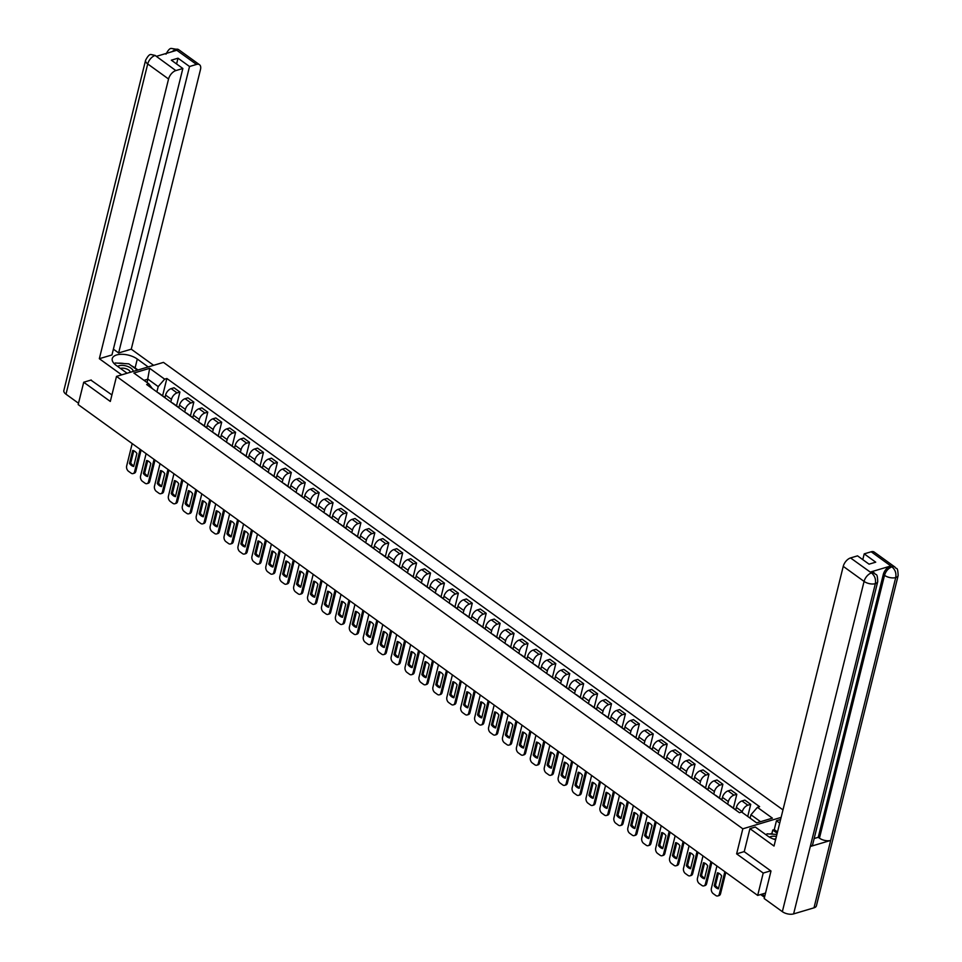 <?xml version="1.0" encoding="UTF-8"?>
<svg xmlns="http://www.w3.org/2000/svg" width="962" height="962" viewBox="0 0 962 962"><rect width="100%" height="100%" fill="white"/><g stroke="black" fill="none" stroke-linecap="round" stroke-linejoin="round"><path stroke-width="1.44" d="M782.972 809.884L163.468 362.385L116.51 376.395L742.82 828.811L736.627 853.859L763.215 873.063L757.683 895.418L78.187 404.581L83.718 382.239L110.305 401.443L116.51 376.395M91.234 379.99L83.718 382.239M763.215 873.063L770.73 870.826M765.536 893.073L757.683 895.418M742.087 812.361L742.267 811.663A6.097 3.391 -54.2 0 1 747.859 805.206L750.733 804.352L744.841 800.095L741.979 800.949A6.097 3.391 125.8 0 0 736.375 807.407L735.774 809.812M734.872 809.403A6.097 3.391 -54.2 0 1 735.689 809.751A6.097 3.391 -54.2 0 1 736.267 810.413M747.739 816.449L750.733 804.352M735.689 809.751L729.797 805.495A6.097 3.391 125.8 0 0 728.98 805.146M727.693 804.22L728.342 801.611A6.097 3.391 -54.2 0 1 733.946 795.153L736.808 794.299L730.916 790.042L728.054 790.896A6.097 3.391 125.8 0 0 722.45 797.354L721.861 799.759M720.947 799.35A6.097 3.391 -54.2 0 1 721.765 799.687A6.097 3.391 -54.2 0 1 722.354 800.36M733.393 808.092L736.808 794.299M721.765 799.687L715.872 795.442A6.097 3.391 125.8 0 0 715.067 795.093M713.768 794.167L714.417 791.546A6.097 3.391 -54.2 0 1 720.021 785.1L722.883 784.246L716.991 779.99L714.129 780.843A6.097 3.391 125.8 0 0 708.525 787.301L707.936 789.706M707.034 789.297A6.097 3.391 -54.2 0 1 707.852 789.634A6.097 3.391 -54.2 0 1 708.429 790.307M719.468 798.027L722.883 784.246M707.852 789.634L701.959 785.377A6.097 3.391 125.8 0 0 701.142 785.04M699.855 784.102L700.492 781.493A6.097 3.391 -54.2 0 1 706.096 775.035L708.958 774.182L703.066 769.925L700.204 770.79A6.097 3.391 125.8 0 0 694.612 777.236L694.011 779.641M693.109 779.232A6.097 3.391 -54.2 0 1 693.927 779.581A6.097 3.391 -54.2 0 1 694.504 780.242M705.543 787.974L708.958 774.182M693.927 779.581L688.034 775.324A6.097 3.391 125.8 0 0 687.217 774.987M685.93 774.049L686.579 771.44A6.097 3.391 -54.2 0 1 692.171 764.982L695.045 764.129L689.153 759.872L686.279 760.726A6.097 3.391 125.8 0 0 680.687 767.183L680.086 769.588M679.184 769.179A6.097 3.391 -54.2 0 1 680.002 769.528A6.097 3.391 -54.2 0 1 680.579 770.189M691.63 777.921L695.045 764.129M680.002 769.528L674.109 765.271A6.097 3.391 125.8 0 0 673.292 764.922M672.005 763.996L672.654 761.387A6.097 3.391 -54.2 0 1 678.258 754.929L681.12 754.076L675.228 749.819L672.366 750.673A6.097 3.391 125.8 0 0 666.762 757.13L666.173 759.535M665.259 759.126A6.097 3.391 -54.2 0 1 666.077 759.463A6.097 3.391 -54.2 0 1 666.666 760.136M677.705 767.868L681.12 754.076M666.077 759.463L660.185 755.206A6.097 3.391 125.8 0 0 659.379 754.869M658.08 753.943L658.729 751.322A6.097 3.391 -54.2 0 1 664.333 744.865L667.195 744.011L661.303 739.766L658.441 740.62A6.097 3.391 125.8 0 0 652.837 747.065L652.248 749.482M651.346 749.061A6.097 3.391 -54.2 0 1 652.152 749.41A6.097 3.391 -54.2 0 1 652.741 750.071M663.78 757.803L667.195 744.011M652.152 749.41L646.272 745.153A6.097 3.391 125.8 0 0 645.454 744.816M644.167 743.879L644.805 741.269A6.097 3.391 -54.2 0 1 650.408 734.812L653.27 733.958L647.378 729.701L644.516 730.555A6.097 3.391 125.8 0 0 638.924 737.012L638.323 739.417M637.421 739.008A6.097 3.391 -54.2 0 1 638.239 739.357A6.097 3.391 -54.2 0 1 638.816 740.018M649.855 747.751L653.27 733.958M638.239 739.357L632.347 735.1A6.097 3.391 125.8 0 0 631.529 734.752M630.242 733.826L630.892 731.216A6.097 3.391 -54.2 0 1 636.483 724.759L639.345 723.905L633.465 719.648L630.591 720.502A6.097 3.391 125.8 0 0 624.999 726.959L624.398 729.364M623.496 728.956A6.097 3.391 -54.2 0 1 624.314 729.292A6.097 3.391 -54.2 0 1 624.891 729.966M635.942 737.698L639.345 723.905M624.314 729.292L618.422 725.047A6.097 3.391 125.8 0 0 617.604 724.699M616.317 723.773L616.967 721.151A6.097 3.391 -54.2 0 1 622.57 714.706L625.432 713.852L619.54 709.595L616.678 710.449A6.097 3.391 125.8 0 0 611.074 716.906L610.485 719.311M609.571 718.903A6.097 3.391 -54.2 0 1 610.389 719.239A6.097 3.391 -54.2 0 1 610.978 719.913M622.017 727.633L625.432 713.852M610.389 719.239L604.497 714.982A6.097 3.391 125.8 0 0 603.679 714.646M602.392 713.708L603.042 711.098A6.097 3.391 -54.2 0 1 608.645 704.641L611.507 703.787L605.615 699.53L602.753 700.384A6.097 3.391 125.8 0 0 597.149 706.842L596.56 709.247M595.658 708.838A6.097 3.391 -54.2 0 1 596.464 709.186A6.097 3.391 -54.2 0 1 597.053 709.848M608.092 717.58L611.507 703.787M596.464 709.186L590.584 704.93A6.097 3.391 125.8 0 0 589.766 704.581M588.479 703.655L589.117 701.045A6.097 3.391 -54.2 0 1 594.72 694.588L597.582 693.734L591.69 689.477L588.828 690.331A6.097 3.391 125.8 0 0 583.237 696.789L582.635 699.194M581.733 698.785A6.097 3.391 -54.2 0 1 582.551 699.121A6.097 3.391 -54.2 0 1 583.128 699.795M594.167 707.527L597.582 693.734M582.551 699.121L576.659 694.877A6.097 3.391 125.8 0 0 575.841 694.528M574.554 693.602L575.204 690.981A6.097 3.391 -54.2 0 1 580.795 684.535L583.657 683.681L577.777 679.425L574.903 680.278A6.097 3.391 125.8 0 0 569.312 686.736L568.71 689.141M567.808 688.732A6.097 3.391 -54.2 0 1 568.626 689.069A6.097 3.391 -54.2 0 1 569.203 689.742M580.254 697.462L583.657 683.681M568.626 689.069L562.734 684.812A6.097 3.391 125.8 0 0 561.916 684.475M560.63 683.537L561.279 680.928A6.097 3.391 -54.2 0 1 566.871 674.47L569.745 673.616L563.852 669.36L560.99 670.225A6.097 3.391 125.8 0 0 555.387 676.671L554.797 679.076M553.884 678.667A6.097 3.391 -54.2 0 1 554.701 679.016A6.097 3.391 -54.2 0 1 555.29 679.677M566.329 687.409L569.745 673.616M554.701 679.016L548.809 674.759A6.097 3.391 125.8 0 0 547.991 674.422M546.705 673.484L547.354 670.875A6.097 3.391 -54.2 0 1 552.958 664.417L555.82 663.564L549.927 659.307L547.065 660.16A6.097 3.391 125.8 0 0 541.462 666.618L540.872 669.023M539.971 668.614A6.097 3.391 -54.2 0 1 540.776 668.963A6.097 3.391 -54.2 0 1 541.365 669.624M552.404 677.356L555.82 663.564M540.776 668.963L534.896 664.706A6.097 3.391 125.8 0 0 534.078 664.357M532.792 663.431L533.429 660.822A6.097 3.391 -54.2 0 1 539.033 654.364L541.895 653.511L536.002 649.254L533.14 650.108A6.097 3.391 125.8 0 0 527.549 656.565L526.948 658.97M526.046 658.561A6.097 3.391 -54.2 0 1 526.863 658.898A6.097 3.391 -54.2 0 1 527.441 659.571M538.479 667.303L541.895 653.511M526.863 658.898L520.971 654.641A6.097 3.391 125.8 0 0 520.153 654.304M518.867 653.378L519.516 650.757A6.097 3.391 -54.2 0 1 525.108 644.299L527.97 643.446L522.089 639.201L519.215 640.055A6.097 3.391 125.8 0 0 513.624 646.5L513.023 648.917M512.121 648.496A6.097 3.391 -54.2 0 1 512.938 648.845A6.097 3.391 -54.2 0 1 513.516 649.506M524.567 657.238L527.97 643.446M512.938 648.845L507.046 644.588A6.097 3.391 125.8 0 0 506.228 644.251M504.942 643.313L505.591 640.704A6.097 3.391 -54.2 0 1 511.183 634.247L514.057 633.393L508.164 629.136L505.303 629.99A6.097 3.391 125.8 0 0 499.699 636.447L499.098 638.852M498.196 638.443A6.097 3.391 -54.2 0 1 499.013 638.792A6.097 3.391 -54.2 0 1 499.603 639.453M510.642 647.186L514.057 633.393M499.013 638.792L493.121 634.535A6.097 3.391 125.8 0 0 492.303 634.186M491.017 633.261L491.666 630.651A6.097 3.391 -54.2 0 1 497.27 624.194L500.132 623.34L494.24 619.083L491.378 619.937A6.097 3.391 125.8 0 0 485.774 626.394L485.185 628.799M484.271 628.39A6.097 3.391 -54.2 0 1 485.088 628.727A6.097 3.391 -54.2 0 1 485.678 629.401M496.717 637.133L500.132 623.34M485.088 628.727L479.208 624.482A6.097 3.391 125.8 0 0 478.391 624.134M477.104 623.208L477.741 620.586A6.097 3.391 -54.2 0 1 483.345 614.141L486.207 613.287L480.315 609.03L477.453 609.884A6.097 3.391 125.8 0 0 471.849 616.341L471.26 618.746M470.358 618.338A6.097 3.391 -54.2 0 1 471.176 618.674A6.097 3.391 -54.2 0 1 471.753 619.348M482.792 627.068L486.207 613.287M471.176 618.674L465.283 614.417A6.097 3.391 125.8 0 0 464.466 614.081M463.179 613.143L463.828 610.533A6.097 3.391 -54.2 0 1 469.42 604.076L472.282 603.222L466.402 598.965L463.528 599.819A6.097 3.391 125.8 0 0 457.936 606.276L457.335 608.681M456.433 608.273A6.097 3.391 -54.2 0 1 457.251 608.621A6.097 3.391 -54.2 0 1 457.828 609.283M468.879 617.015L472.282 603.222M457.251 608.621L451.358 604.364A6.097 3.391 125.8 0 0 450.541 604.016M449.254 603.09L449.903 600.48A6.097 3.391 -54.2 0 1 455.495 594.023L458.369 593.169L452.477 588.912L449.615 589.766A6.097 3.391 125.8 0 0 444.011 596.224L443.41 598.629M442.508 598.22A6.097 3.391 -54.2 0 1 443.326 598.556A6.097 3.391 -54.2 0 1 443.903 599.23M454.954 606.962L458.369 593.169M443.326 598.556L437.433 594.312A6.097 3.391 125.8 0 0 436.616 593.963M435.329 593.037L435.978 590.427A6.097 3.391 -54.2 0 1 441.582 583.97L444.444 583.116L438.552 578.859L435.69 579.713A6.097 3.391 125.8 0 0 430.086 586.171L429.497 588.576M428.583 588.167A6.097 3.391 -54.2 0 1 429.401 588.503A6.097 3.391 -54.2 0 1 429.99 589.177M441.029 596.897L444.444 583.116M429.401 588.503L423.52 584.247A6.097 3.391 125.8 0 0 422.703 583.91M421.416 582.972L422.053 580.363A6.097 3.391 -54.2 0 1 427.657 573.905L430.519 573.051L424.627 568.807L421.765 569.66A6.097 3.391 125.8 0 0 416.161 576.106L415.572 578.523M414.67 578.102A6.097 3.391 -54.2 0 1 415.488 578.451A6.097 3.391 -54.2 0 1 416.065 579.112M427.104 586.844L430.519 573.051M415.488 578.451L409.596 574.194A6.097 3.391 125.8 0 0 408.778 573.857M407.491 572.919L408.141 570.31A6.097 3.391 -54.2 0 1 413.732 563.852L416.594 562.998L410.714 558.742L407.84 559.595A6.097 3.391 125.8 0 0 402.248 566.053L401.647 568.458M400.745 568.049A6.097 3.391 -54.2 0 1 401.563 568.398A6.097 3.391 -54.2 0 1 402.14 569.059M413.191 576.791L416.594 562.998M401.563 568.398L395.671 564.141A6.097 3.391 125.8 0 0 394.853 563.792M393.566 562.866L394.216 560.257A6.097 3.391 -54.2 0 1 399.807 553.799L402.681 552.946L396.789 548.689L393.927 549.542A6.097 3.391 125.8 0 0 388.323 556L387.722 558.405M386.82 557.996A6.097 3.391 -54.2 0 1 387.638 558.333A6.097 3.391 -54.2 0 1 388.215 559.006M399.266 566.738L402.681 552.946M387.638 558.333L381.746 554.076A6.097 3.391 125.8 0 0 380.928 553.739M379.641 552.813L380.291 550.192A6.097 3.391 -54.2 0 1 385.894 543.734L388.756 542.881L382.864 538.636L380.002 539.49A6.097 3.391 125.8 0 0 374.398 545.947L373.809 548.352M372.895 547.931A6.097 3.391 -54.2 0 1 373.713 548.28A6.097 3.391 -54.2 0 1 374.302 548.941M385.341 556.673L388.756 542.881M373.713 548.28L367.821 544.023A6.097 3.391 125.8 0 0 367.015 543.686M365.716 542.748L366.366 540.139A6.097 3.391 -54.2 0 1 371.969 533.682L374.831 532.828L368.939 528.571L366.077 529.425A6.097 3.391 125.8 0 0 360.473 535.882L359.884 538.287M358.982 537.878A6.097 3.391 -54.2 0 1 359.8 538.227A6.097 3.391 -54.2 0 1 360.377 538.888M371.416 546.62L374.831 532.828M359.8 538.227L353.908 533.97A6.097 3.391 125.8 0 0 353.09 533.621M351.803 532.695L352.441 530.086A6.097 3.391 -54.2 0 1 358.044 523.629L360.906 522.775L355.014 518.518L352.152 519.372A6.097 3.391 125.8 0 0 346.56 525.829L345.959 528.234M345.057 527.825A6.097 3.391 -54.2 0 1 345.875 528.162A6.097 3.391 -54.2 0 1 346.452 528.835M357.491 536.568L360.906 522.775M345.875 528.162L339.983 523.917A6.097 3.391 125.8 0 0 339.165 523.568M337.878 522.643L338.528 520.021A6.097 3.391 -54.2 0 1 344.119 513.576L346.993 512.722L341.101 508.465L338.239 509.319A6.097 3.391 125.8 0 0 332.636 515.776L332.034 518.181M331.132 517.772A6.097 3.391 -54.2 0 1 331.95 518.109A6.097 3.391 -54.2 0 1 332.527 518.783M343.578 526.503L346.993 512.722M331.95 518.109L326.058 513.852A6.097 3.391 125.8 0 0 325.24 513.516M323.953 512.578L324.603 509.968A6.097 3.391 -54.2 0 1 330.207 503.511L333.068 502.657L327.176 498.4L324.314 499.254A6.097 3.391 125.8 0 0 318.711 505.711L318.121 508.116M317.207 507.708A6.097 3.391 -54.2 0 1 318.025 508.056A6.097 3.391 -54.2 0 1 318.614 508.718M329.653 516.45L333.068 502.657M318.025 508.056L312.133 503.799A6.097 3.391 125.8 0 0 311.327 503.451M310.029 502.525L310.678 499.915A6.097 3.391 -54.2 0 1 316.282 493.458L319.143 492.604L313.251 488.347L310.389 489.201A6.097 3.391 125.8 0 0 304.786 495.658L304.196 498.063M303.295 497.655A6.097 3.391 -54.2 0 1 304.1 497.991A6.097 3.391 -54.2 0 1 304.689 498.665M315.728 506.397L319.143 492.604M304.1 497.991L298.22 493.746A6.097 3.391 125.8 0 0 297.402 493.398M296.116 492.472L296.753 489.862A6.097 3.391 -54.2 0 1 302.357 483.405L305.219 482.551L299.326 478.294L296.464 479.148A6.097 3.391 125.8 0 0 290.873 485.606L290.271 488.011M289.37 487.602A6.097 3.391 -54.2 0 1 290.187 487.938A6.097 3.391 -54.2 0 1 290.764 488.612M301.803 496.332L305.219 482.551M290.187 487.938L284.295 483.682A6.097 3.391 125.8 0 0 283.477 483.345M282.191 482.419L282.84 479.797A6.097 3.391 -54.2 0 1 288.432 473.34L291.306 472.486L285.413 468.241L282.539 469.095A6.097 3.391 125.8 0 0 276.948 475.541L276.347 477.958M275.445 477.537A6.097 3.391 -54.2 0 1 276.262 477.886A6.097 3.391 -54.2 0 1 276.84 478.547M287.891 486.279L291.306 472.486M276.262 477.886L270.37 473.629A6.097 3.391 125.8 0 0 269.552 473.292M268.266 472.354L268.915 469.745A6.097 3.391 -54.2 0 1 274.519 463.287L277.381 462.433L271.488 458.177L268.626 459.03A6.097 3.391 125.8 0 0 263.023 465.488L262.434 467.893M261.52 467.484A6.097 3.391 -54.2 0 1 262.337 467.833A6.097 3.391 -54.2 0 1 262.927 468.494M273.966 476.226L277.381 462.433M262.337 467.833L256.445 463.576A6.097 3.391 125.8 0 0 255.639 463.227M254.341 462.301L254.99 459.692A6.097 3.391 -54.2 0 1 260.594 453.234L263.456 452.38L257.563 448.124L254.702 448.977A6.097 3.391 125.8 0 0 249.098 455.435L248.509 457.84M247.607 457.431A6.097 3.391 -54.2 0 1 248.412 457.768A6.097 3.391 -54.2 0 1 249.002 458.441M260.041 466.173L263.456 452.38M248.412 457.768L242.532 453.511A6.097 3.391 125.8 0 0 241.715 453.174M240.428 452.248L241.065 449.627A6.097 3.391 -54.2 0 1 246.669 443.181L249.531 442.316L243.639 438.071L240.777 438.925A6.097 3.391 125.8 0 0 235.185 445.382L234.584 447.787M233.682 447.378A6.097 3.391 -54.2 0 1 234.5 447.715A6.097 3.391 -54.2 0 1 235.077 448.388M246.116 456.108L249.531 442.316M234.5 447.715L228.607 443.458A6.097 3.391 125.8 0 0 227.79 443.121M226.503 442.183L227.152 439.574A6.097 3.391 -54.2 0 1 232.744 433.116L235.606 432.263L229.726 428.006L226.852 428.86A6.097 3.391 125.8 0 0 221.26 435.317L220.659 437.722M219.757 437.313A6.097 3.391 -54.2 0 1 220.575 437.662A6.097 3.391 -54.2 0 1 221.152 438.323M232.203 446.055L235.606 432.263M220.575 437.662L214.682 433.405A6.097 3.391 125.8 0 0 213.865 433.056M212.578 432.13L213.227 429.521A6.097 3.391 -54.2 0 1 218.819 423.064L221.693 422.21L215.801 417.953L212.939 418.807A6.097 3.391 125.8 0 0 207.335 425.264L206.746 427.669M205.832 427.26A6.097 3.391 -54.2 0 1 206.65 427.597A6.097 3.391 -54.2 0 1 207.239 428.27M218.278 436.002L221.693 422.21M206.65 427.597L200.757 423.352A6.097 3.391 125.8 0 0 199.94 423.003M198.653 422.077L199.302 419.456A6.097 3.391 -54.2 0 1 204.906 413.011L207.768 412.157L201.876 407.9L199.014 408.754A6.097 3.391 125.8 0 0 193.41 415.211L192.821 417.616M191.919 417.207A6.097 3.391 -54.2 0 1 192.725 417.544A6.097 3.391 -54.2 0 1 193.314 418.217M204.353 425.938L207.768 412.157M192.725 417.544L186.844 413.287A6.097 3.391 125.8 0 0 186.027 412.951M184.74 412.013L185.377 409.403A6.097 3.391 -54.2 0 1 190.981 402.946L193.843 402.092L187.951 397.835L185.089 398.701A6.097 3.391 125.8 0 0 179.497 405.146L178.896 407.551M177.994 407.142A6.097 3.391 -54.2 0 1 178.812 407.491A6.097 3.391 -54.2 0 1 179.389 408.153M190.428 415.885L193.843 402.092M178.812 407.491L172.919 403.234A6.097 3.391 125.8 0 0 172.102 402.898M170.815 401.96L171.464 399.35A6.097 3.391 -54.2 0 1 177.056 392.893L179.918 392.039L174.038 387.782L171.164 388.636A6.097 3.391 125.8 0 0 165.572 395.093L164.971 397.498M164.069 397.09A6.097 3.391 -54.2 0 1 164.887 397.438A6.097 3.391 -54.2 0 1 165.464 398.1M176.515 405.832L179.918 392.039M164.887 397.438L158.995 393.181A6.097 3.391 125.8 0 0 158.177 392.833M760.557 821.692L750.961 814.766L750.119 818.169M750.961 814.766L757.419 807.334L772.402 818.157L756.625 822.871L741.642 812.036L739.429 812.698L146.669 384.523L148.882 383.862L133.886 373.04L149.663 368.326L164.658 379.16L158.201 386.592L147.944 379.184L144.011 380.351M757.419 807.334L759.619 806.673L166.859 378.499L164.658 379.16M781.12 817.387L742.82 828.811M744.251 851.586L736.627 853.859M147.102 382.575L149.663 368.326M156.89 391.907L158.201 386.592M148.882 383.862L152.321 388.6M162.59 395.779L166.859 378.499M718.482 873.123L715.439 885.437A8.285 5.58 73.4 0 0 718.578 888.142M725.817 872.402L720.55 893.71A3.98 2.67 73.4 0 1 718.999 895.586L717.784 895.947A3.98 2.67 -106.6 0 0 719.323 894.071L720.55 893.71M714.213 885.81A8.285 5.58 73.4 0 0 718.41 888.84L721.632 875.829A8.285 5.58 73.4 0 0 717.436 872.799L714.213 885.81L715.439 885.437M716.918 865.968L711.387 888.335A3.98 2.67 -106.6 0 0 713.227 893.638L715.812 895.514A3.98 2.67 -106.6 0 0 717.784 895.947M724.855 871.704L719.323 894.071M704.569 863.058L701.514 875.384A8.285 5.58 73.4 0 0 704.665 878.09M711.892 862.349L706.625 883.657A3.98 2.67 73.4 0 1 705.086 885.533L703.859 885.894A3.98 2.67 -106.6 0 0 705.399 884.018L706.625 883.657M700.3 875.745A8.285 5.58 73.4 0 0 704.485 878.775L707.707 865.764A8.285 5.58 73.4 0 0 703.511 862.734L700.3 875.745L701.514 875.384M702.994 855.915L697.462 878.282A3.98 2.67 -106.6 0 0 699.302 883.585L701.887 885.449A3.98 2.67 -106.6 0 0 703.859 885.894M710.942 861.651L705.399 884.018M690.644 853.005L687.589 865.331A8.285 5.58 73.4 0 0 690.74 868.037M697.979 852.284L692.7 873.592A3.98 2.67 73.4 0 1 691.161 875.468L689.934 875.841A3.98 2.67 -106.6 0 0 691.486 873.965L692.7 873.592M686.375 865.692A8.285 5.58 73.4 0 0 690.572 868.722L693.782 855.711A8.285 5.58 73.4 0 0 689.598 852.681L686.375 865.692L687.589 865.331M689.069 845.863L683.537 868.229A3.98 2.67 -106.6 0 0 685.377 873.532L687.974 875.396A3.98 2.67 -106.6 0 0 689.934 875.841M697.017 851.598L691.486 873.965M877.717 581.661A8.153 3.968 -166.1 0 1 875.348 583.657C876.057 579.316 874.819 575.793 871.62 573.063L874.602 573.22C875.817 575.985 877.344 571.596 877.717 581.661L812.674 844.516A8.153 3.968 -166.1 0 1 810.293 846.5L793.614 913.9A8.153 3.968 -166.1 0 1 782.346 911.663L764.189 898.544L770.995 871.019L744.227 851.683L749.927 828.655L755.326 827.043L768.001 836.194A14.911 7.263 13.9 0 0 775.576 839.754M749.927 828.655L774.025 846.055L843.241 566.353A7.949 4.425 -54.2 0 1 850.54 557.936L857.539 555.856L869.047 564.165L875.721 562.181L864.213 553.859L871.199 551.779A7.949 4.425 -54.2 0 1 874.193 552.068L895.033 567.123A7.949 4.425 125.8 0 0 892.039 566.834L871.199 551.779M773.015 834.21L771.921 833.429L772.763 830.062L774.266 829.617L776.454 820.742L780.591 819.504M776.454 820.742L779.701 823.087M771.921 833.429L769.949 834.018M895.033 567.123C896.247 569.973 897.726 565.355 898.147 575.565L816.413 905.819A8.153 3.968 -166.1 0 1 813.996 907.827L830.675 840.427A8.153 3.968 -166.1 0 1 819.456 838.167L884.511 575.324L883.296 574.446A7.949 4.425 -54.2 0 1 890.608 566.029L870.406 572.053A7.949 4.425 -54.2 0 1 873.4 572.342L874.602 573.22M793.614 913.9L813.996 907.827M782.346 911.663L864.08 581.409A8.153 3.968 -166.1 0 0 875.348 583.657L810.293 846.5L830.675 840.427L895.718 577.573C896.452 573.256 895.213 569.72 892.039 566.967L892.039 566.834M864.213 553.859L862.782 559.631M814.153 838.527L818.253 837.301L883.296 574.446M818.253 837.301L819.456 838.167M774.266 829.617L777.512 831.962M777.188 833.26L772.763 830.062M131.602 365.885A14.911 7.263 13.9 0 1 135.101 367.917L137.289 359.042A14.911 7.263 13.9 0 0 122.138 354.293A14.911 7.263 13.9 0 0 112.253 358.61A14.911 7.263 13.9 0 0 116.161 365.344L127.092 373.244M137.289 359.042L148.22 366.943M153.619 365.332L131.265 349.182L118.639 352.946L189.526 66.51L196.525 64.43L175.457 49.315L176.647 50.313L156.457 56.337L155.026 55.399L175.854 70.587A7.949 4.425 125.8 0 0 168.554 79.004L147.715 63.949L65.993 394.204L78.511 403.246M113.396 349.17L118.639 352.946M176.587 63.973L178.006 58.201L171.344 60.185L182.852 68.494L111.965 354.942L99.339 358.706L168.554 79.004M121.693 374.855L99.339 358.706M131.265 349.182L200.493 69.48A7.949 4.425 125.8 0 0 199.507 64.719A7.949 4.425 125.8 0 0 196.525 64.43M65.993 394.204A8.153 3.968 -166.1 0 1 63.853 390.524L145.587 60.269A8.153 3.968 -166.1 0 0 147.715 63.949A7.949 4.425 -54.2 0 1 155.014 55.531M182.852 68.494L175.854 70.587M178.006 58.201L189.526 66.51M90.885 380.098L111.917 394.937M123.978 363.54A14.911 7.263 13.9 0 0 118.398 363.191M135.101 367.917L137.975 369.997M114.586 363.889L115.175 362.987L128.776 363.852L137.482 370.142M171.765 51.768L175.445 49.447M166.005 54.185C168.134 50.06 169.937 48.148 171.428 48.449L175.445 49.302M145.587 60.269C147.763 56.109 149.579 54.185 151.058 54.521L155.026 55.399M776.394 836.459A8.61 4.197 13.9 0 0 770.851 836.603A8.61 4.197 13.9 0 0 769.516 837.18M775.745 839.092A5.892 2.874 13.9 0 0 773.436 839.044M766.281 834.956L767.015 833.838L776.887 834.463M133.225 371.404A8.61 4.197 13.9 0 0 128.03 366.582A8.61 4.197 13.9 0 0 119.011 365.752A8.61 4.197 13.9 0 0 117.604 366.39M130.243 372.294A5.892 2.874 13.9 0 0 126.707 368.975A5.892 2.874 13.9 0 0 120.503 368.41A5.892 2.874 13.9 0 0 120.43 368.434M676.719 842.952L673.677 855.266A8.285 5.58 73.4 0 0 676.815 857.972M684.054 842.231L678.775 863.539A3.98 2.67 73.4 0 1 677.236 865.415L676.021 865.776A3.98 2.67 -106.6 0 0 677.561 863.9L678.775 863.539M672.45 855.639A8.285 5.58 73.4 0 0 676.647 858.669L679.869 845.658A8.285 5.58 73.4 0 0 675.673 842.628L672.45 855.639L673.677 855.266M675.156 835.798L669.612 858.164A3.98 2.67 -106.6 0 0 671.464 863.467L674.049 865.343A3.98 2.67 -106.6 0 0 676.021 865.776M683.092 841.534L677.561 863.9M662.794 832.9L659.752 845.213A8.285 5.58 73.4 0 0 662.89 847.919M670.129 832.178L664.862 853.486A3.98 2.67 73.4 0 1 663.311 855.362L662.096 855.723A3.98 2.67 -106.6 0 0 663.636 853.847L664.862 853.486M658.525 845.574A8.285 5.58 73.4 0 0 662.722 848.604L665.944 835.593A8.285 5.58 73.4 0 0 661.748 832.563L658.525 845.574L659.752 845.213M661.231 825.745L655.699 848.111A3.98 2.67 -106.6 0 0 657.539 853.414L660.124 855.278A3.98 2.67 -106.6 0 0 662.096 855.723M669.167 831.481L663.636 853.847M648.881 822.835L645.827 835.16A8.285 5.58 73.4 0 0 648.977 837.866M656.204 822.113L650.937 843.421A3.98 2.67 73.4 0 1 649.398 845.297L648.172 845.67A3.98 2.67 -106.6 0 0 649.711 843.794L650.937 843.421M644.612 835.521A8.285 5.58 73.4 0 0 648.797 838.551L652.02 825.54A8.285 5.58 73.4 0 0 647.823 822.51L644.612 835.521L645.827 835.16M647.306 815.692L641.774 838.058A3.98 2.67 -106.6 0 0 643.614 843.361L646.199 845.225A3.98 2.67 -106.6 0 0 648.172 845.67M655.254 821.428L649.711 843.794M634.956 812.782L631.902 825.107A8.285 5.58 73.4 0 0 635.052 827.801M642.291 812.06L637.012 833.369A3.98 2.67 73.4 0 1 635.473 835.244L634.247 835.605A3.98 2.67 -106.6 0 0 635.798 833.729L637.012 833.369M630.687 825.468A8.285 5.58 73.4 0 0 634.884 828.498L638.095 815.487A8.285 5.58 73.4 0 0 633.91 812.457L630.687 825.468L631.902 825.107M633.381 805.627L627.849 827.993A3.98 2.67 -106.6 0 0 629.689 833.296L632.287 835.172A3.98 2.67 -106.6 0 0 634.247 835.605M641.329 811.363L635.798 833.729M621.031 802.729L617.989 815.042A8.285 5.58 73.4 0 0 621.127 817.748M628.366 802.007L623.087 823.316A3.98 2.67 73.4 0 1 621.548 825.192L620.334 825.552A3.98 2.67 -106.6 0 0 621.873 823.676L623.087 823.316M616.762 815.415A8.285 5.58 73.4 0 0 620.959 818.446L624.182 805.434A8.285 5.58 73.4 0 0 619.985 802.404L616.762 815.415L617.989 815.042M619.468 795.574L613.924 817.941A3.98 2.67 -106.6 0 0 615.776 823.244L618.362 825.119A3.98 2.67 -106.6 0 0 620.334 825.552M627.404 801.31L621.873 823.676M607.106 792.664L604.064 804.99A8.285 5.58 73.4 0 0 607.202 807.695M614.441 791.942L609.174 813.263A3.98 2.67 73.4 0 1 607.623 815.139L606.409 815.499A3.98 2.67 -106.6 0 0 607.948 813.624L609.174 813.263M602.837 805.35A8.285 5.58 73.4 0 0 607.034 808.381L610.257 795.37A8.285 5.58 73.4 0 0 606.06 792.339L602.837 805.35L604.064 804.99M605.543 785.521L599.999 807.888A3.98 2.67 -106.6 0 0 601.851 813.191L604.437 815.054A3.98 2.67 -106.6 0 0 606.409 815.499M613.479 791.257L607.948 813.624M593.193 782.611L590.139 794.937A8.285 5.58 73.4 0 0 593.289 797.642M600.516 781.89L595.25 803.198A3.98 2.67 73.4 0 1 593.71 805.074L592.484 805.447A3.98 2.67 -106.6 0 0 594.023 803.571L595.25 803.198M588.924 795.297A8.285 5.58 73.4 0 0 593.109 798.328L596.332 785.317A8.285 5.58 73.4 0 0 592.135 782.286L588.924 795.297L590.139 794.937M591.618 775.456L586.086 797.823A3.98 2.67 -106.6 0 0 587.926 803.138L590.512 805.002A3.98 2.67 -106.6 0 0 592.484 805.447M599.567 781.204L594.023 803.571M579.268 772.558L576.214 784.872A8.285 5.58 73.4 0 0 579.365 787.577M586.604 771.837L581.325 793.145A3.98 2.67 73.4 0 1 579.785 795.021L578.559 795.382A3.98 2.67 -106.6 0 0 580.098 793.506L581.325 793.145M574.999 785.245A8.285 5.58 73.4 0 0 579.196 788.275L582.407 775.264A8.285 5.58 73.4 0 0 578.222 772.233L574.999 785.245L576.214 784.872M577.693 765.403L572.162 787.77A3.98 2.67 -106.6 0 0 574.001 793.073L576.587 794.949A3.98 2.67 -106.6 0 0 578.559 795.382M585.642 771.139L580.098 793.506M565.343 762.493L562.301 774.819A8.285 5.58 73.4 0 0 565.44 777.524M572.679 761.784L567.4 783.092A3.98 2.67 73.4 0 1 565.86 784.968L564.646 785.329A3.98 2.67 -106.6 0 0 566.185 783.453L567.4 783.092M561.074 775.18A8.285 5.58 73.4 0 0 565.271 778.21L568.494 765.199A8.285 5.58 73.4 0 0 564.297 762.169L561.074 775.18L562.301 774.819M563.78 755.35L558.237 777.717A3.98 2.67 -106.6 0 0 560.076 783.02L562.674 784.884A3.98 2.67 -106.6 0 0 564.646 785.329M571.717 761.086L566.185 783.453M551.418 752.44L548.376 764.766A8.285 5.58 73.4 0 0 551.515 767.472M558.754 751.719L553.475 773.027A3.98 2.67 73.4 0 1 551.935 774.903L550.721 775.276A3.98 2.67 -106.6 0 0 552.26 773.4L553.475 773.027M547.15 765.127A8.285 5.58 73.4 0 0 551.346 768.157L554.569 755.146A8.285 5.58 73.4 0 0 550.372 752.116L547.15 765.127L548.376 764.766M549.855 745.297L544.312 767.664A3.98 2.67 -106.6 0 0 546.163 772.967L548.749 774.831A3.98 2.67 -106.6 0 0 550.721 775.276M557.792 751.033L552.26 773.4M537.505 742.387L534.451 754.701A8.285 5.58 73.4 0 0 537.59 757.407M544.829 741.666L539.562 762.974A3.98 2.67 73.4 0 1 538.023 764.85L536.796 765.211A3.98 2.67 -106.6 0 0 538.335 763.335L539.562 762.974M533.225 755.074A8.285 5.58 73.4 0 0 537.421 758.104L540.644 745.093A8.285 5.58 73.4 0 0 536.447 742.063L533.225 755.074L534.451 754.701M535.93 735.233L530.399 757.599A3.98 2.67 -106.6 0 0 532.239 762.902L534.824 764.778A3.98 2.67 -106.6 0 0 536.796 765.211M543.879 740.968L538.335 763.335M523.581 732.335L520.526 744.648A8.285 5.58 73.4 0 0 523.677 747.354M530.916 731.613L525.637 752.921A3.98 2.67 73.4 0 1 524.098 754.797L522.871 755.158A3.98 2.67 -106.6 0 0 524.41 753.282L525.637 752.921M519.312 745.009A8.285 5.58 73.4 0 0 523.508 748.039L526.719 735.028A8.285 5.58 73.4 0 0 522.522 732.01L519.312 745.009L520.526 744.648M522.005 725.18L516.474 747.546A3.98 2.67 -106.6 0 0 518.314 752.849L520.899 754.725A3.98 2.67 -106.6 0 0 522.871 755.158M529.954 730.916L524.41 753.282M509.656 722.27L506.601 734.595A8.285 5.58 73.4 0 0 509.752 737.301M516.991 721.548L511.712 742.868A3.98 2.67 73.4 0 1 510.173 744.732L508.946 745.105A3.98 2.67 -106.6 0 0 510.497 743.229L511.712 742.868M505.387 734.956A8.285 5.58 73.4 0 0 509.583 737.986L512.806 724.975A8.285 5.58 73.4 0 0 508.609 721.945L505.387 734.956L506.601 734.595M508.08 715.127L502.549 737.493A3.98 2.67 -106.6 0 0 504.389 742.796L506.986 744.66A3.98 2.67 -106.6 0 0 508.946 745.105M516.029 720.863L510.497 743.229M495.731 712.217L492.688 724.542A8.285 5.58 73.4 0 0 495.827 727.248M503.066 711.495L497.787 732.803A3.98 2.67 73.4 0 1 496.248 734.679L495.033 735.04A3.98 2.67 -106.6 0 0 496.572 733.176L497.787 732.803M491.462 724.903A8.285 5.58 73.4 0 0 495.658 727.933L498.881 714.922A8.285 5.58 73.4 0 0 494.684 711.892L491.462 724.903L492.688 724.542M494.167 705.062L488.624 727.428A3.98 2.67 -106.6 0 0 490.476 732.731L493.061 734.607A3.98 2.67 -106.6 0 0 495.033 735.04M502.104 710.798L496.572 733.176M481.818 702.164L478.763 714.477A8.285 5.58 73.4 0 0 481.902 717.183M489.141 701.442L483.874 722.751A3.98 2.67 73.4 0 1 482.335 724.626L481.108 724.987A3.98 2.67 -106.6 0 0 482.647 723.111L483.874 722.751M477.537 714.85A8.285 5.58 73.4 0 0 481.734 717.88L484.956 704.869A8.285 5.58 73.4 0 0 480.76 701.839L477.537 714.85L478.763 714.477M480.242 695.009L474.711 717.375A3.98 2.67 -106.6 0 0 476.551 722.678L479.136 724.554A3.98 2.67 -106.6 0 0 481.108 724.987M488.179 700.745L482.647 723.111M467.893 692.099L464.838 704.424A8.285 5.58 73.4 0 0 467.989 707.13M475.216 691.377L469.949 712.698A3.98 2.67 73.4 0 1 468.41 714.574L467.183 714.934A3.98 2.67 -106.6 0 0 468.722 713.058L469.949 712.698M463.624 704.785A8.285 5.58 73.4 0 0 467.809 707.816L471.031 694.804A8.285 5.58 73.4 0 0 466.835 691.774L463.624 704.785L464.838 704.424M466.317 684.956L460.786 707.323A3.98 2.67 -106.6 0 0 462.626 712.626L465.211 714.489A3.98 2.67 -106.6 0 0 467.183 714.934M474.266 690.692L468.722 713.058M453.968 682.046L450.913 694.372A8.285 5.58 73.4 0 0 454.064 697.077M461.303 681.324L456.024 702.633A3.98 2.67 73.4 0 1 454.485 704.509L453.258 704.881A3.98 2.67 -106.6 0 0 454.81 703.006L456.024 702.633M449.699 694.732A8.285 5.58 73.4 0 0 453.896 697.763L457.106 684.752A8.285 5.58 73.4 0 0 452.922 681.721L449.699 694.732L450.913 694.372M452.393 674.891L446.861 697.258A3.98 2.67 -106.6 0 0 448.701 702.573L451.298 704.437A3.98 2.67 -106.6 0 0 453.258 704.881M460.341 680.639L454.81 703.006M440.043 671.993L437.001 684.307A8.285 5.58 73.4 0 0 440.139 687.012M447.378 671.272L442.099 692.58A3.98 2.67 73.4 0 1 440.56 694.456L439.345 694.817A3.98 2.67 -106.6 0 0 440.885 692.941L442.099 692.58M435.774 684.679A8.285 5.58 73.4 0 0 439.971 687.71L443.193 674.699A8.285 5.58 73.4 0 0 438.997 671.668L435.774 684.679L437.001 684.307M438.48 664.838L432.936 687.205A3.98 2.67 -106.6 0 0 434.788 692.508L437.373 694.384A3.98 2.67 -106.6 0 0 439.345 694.817M446.416 670.574L440.885 692.941M426.13 661.928L423.076 674.254A8.285 5.58 73.4 0 0 426.214 676.959M433.453 661.219L428.186 682.527A3.98 2.67 73.4 0 1 426.635 684.403L425.42 684.764A3.98 2.67 -106.6 0 0 426.96 682.888L428.186 682.527M421.849 674.615A8.285 5.58 73.4 0 0 426.046 677.645L429.268 664.634A8.285 5.58 73.4 0 0 425.072 661.603L421.849 674.615L423.076 674.254M424.555 654.785L419.023 677.152A3.98 2.67 -106.6 0 0 420.863 682.455L423.448 684.319A3.98 2.67 -106.6 0 0 425.42 684.764M432.491 660.521L426.96 682.888M412.205 651.875L409.151 664.201A8.285 5.58 73.4 0 0 412.301 666.906M419.528 651.154L414.261 672.462A3.98 2.67 73.4 0 1 412.722 674.338L411.495 674.711A3.98 2.67 -106.6 0 0 413.035 672.835L414.261 672.462M407.936 664.562A8.285 5.58 73.4 0 0 412.121 667.592L415.343 654.581A8.285 5.58 73.4 0 0 411.147 651.551L407.936 664.562L409.151 664.201M410.63 644.732L405.098 667.099A3.98 2.67 -106.6 0 0 406.938 672.402L409.523 674.266A3.98 2.67 -106.6 0 0 411.495 674.711M418.578 650.468L413.035 672.835M398.28 641.822L395.226 654.148A8.285 5.58 73.4 0 0 398.376 656.842M405.615 641.101L400.336 662.409A3.98 2.67 73.4 0 1 398.797 664.285L397.571 664.646A3.98 2.67 -106.6 0 0 399.122 662.77L400.336 662.409M394.011 654.509A8.285 5.58 73.4 0 0 398.208 657.539L401.419 644.528A8.285 5.58 73.4 0 0 397.234 641.498L394.011 654.509L395.226 654.148M396.705 634.667L391.173 657.034A3.98 2.67 -106.6 0 0 393.013 662.337L395.61 664.213A3.98 2.67 -106.6 0 0 397.571 664.646M404.653 640.403L399.122 662.77M384.355 631.769L381.313 644.083A8.285 5.58 73.4 0 0 384.451 646.789M391.69 631.048L386.411 652.356A3.98 2.67 73.4 0 1 384.872 654.232L383.658 654.593A3.98 2.67 -106.6 0 0 385.197 652.717L386.411 652.356M380.086 644.456A8.285 5.58 73.4 0 0 384.283 647.474L387.506 634.463A8.285 5.58 73.4 0 0 383.309 631.445L380.086 644.456L381.313 644.083M382.792 624.615L377.248 646.981A3.98 2.67 -106.6 0 0 379.1 652.284L381.686 654.16A3.98 2.67 -106.6 0 0 383.658 654.593M390.728 630.351L385.197 652.717M370.43 621.705L367.388 634.03A8.285 5.58 73.4 0 0 370.526 636.736M377.765 620.983L372.498 642.303A3.98 2.67 73.4 0 1 370.947 644.179L369.733 644.54A3.98 2.67 -106.6 0 0 371.272 642.664L372.498 642.303M366.161 634.391A8.285 5.58 73.4 0 0 370.358 637.421L373.581 624.41A8.285 5.58 73.4 0 0 369.384 621.38L366.161 634.391L367.388 634.03M368.867 614.562L363.335 636.928A3.98 2.67 -106.6 0 0 365.175 642.231L367.761 644.095A3.98 2.67 -106.6 0 0 369.733 644.54M376.803 620.298L371.272 642.664M356.517 611.652L353.463 623.977A8.285 5.58 73.4 0 0 356.613 626.683M363.84 610.93L358.573 632.238A3.98 2.67 73.4 0 1 357.034 634.114L355.808 634.475A3.98 2.67 -106.6 0 0 357.347 632.611L358.573 632.238M352.248 624.338A8.285 5.58 73.4 0 0 356.433 627.368L359.656 614.357A8.285 5.58 73.4 0 0 355.459 611.327L352.248 624.338L353.463 623.977M354.942 604.497L349.41 626.863A3.98 2.67 -106.6 0 0 351.25 632.166L353.836 634.042A3.98 2.67 -106.6 0 0 355.808 634.475M362.89 610.233L357.347 632.611M342.592 601.599L339.538 613.912A8.285 5.58 73.4 0 0 342.688 616.618M349.927 600.877L344.649 622.186A3.98 2.67 73.4 0 1 343.109 624.061L341.883 624.422A3.98 2.67 -106.6 0 0 343.434 622.546L344.649 622.186M338.323 614.285A8.285 5.58 73.4 0 0 342.52 617.315L345.731 604.304A8.285 5.58 73.4 0 0 341.546 601.274L338.323 614.285L339.538 613.912M341.017 594.444L335.485 616.81A3.98 2.67 -106.6 0 0 337.325 622.113L339.923 623.989A3.98 2.67 -106.6 0 0 341.883 624.422M348.965 600.18L343.434 622.546M328.667 591.534L325.625 603.859A8.285 5.58 73.4 0 0 328.763 606.565M336.003 590.824L330.724 612.133A3.98 2.67 73.4 0 1 329.184 614.009L327.97 614.369A3.98 2.67 -106.6 0 0 329.509 612.493L330.724 612.133M324.398 604.22A8.285 5.58 73.4 0 0 328.595 607.25L331.818 594.239A8.285 5.58 73.4 0 0 327.621 591.209L324.398 604.22L325.625 603.859M327.104 584.391L321.561 606.757A3.98 2.67 -106.6 0 0 323.412 612.06L325.998 613.924A3.98 2.67 -106.6 0 0 327.97 614.369M335.041 590.127L329.509 612.493M314.742 581.481L311.7 593.807A8.285 5.58 73.4 0 0 314.839 596.512M322.078 580.759L316.811 602.068A3.98 2.67 73.4 0 1 315.259 603.944L314.045 604.316A3.98 2.67 -106.6 0 0 315.584 602.44L316.811 602.068M310.473 594.167A8.285 5.58 73.4 0 0 314.67 597.198L317.893 584.187A8.285 5.58 73.4 0 0 313.696 581.156L310.473 594.167L311.7 593.807M313.179 574.326L307.648 596.705A3.98 2.67 -106.6 0 0 309.487 602.008L312.073 603.871A3.98 2.67 -106.6 0 0 314.045 604.316M321.116 580.074L315.584 602.44M300.829 571.428L297.775 583.742A8.285 5.58 73.4 0 0 300.926 586.447M308.153 570.707L302.886 592.015A3.98 2.67 73.4 0 1 301.346 593.891L300.12 594.251A3.98 2.67 -106.6 0 0 301.659 592.376L302.886 592.015M296.561 584.114A8.285 5.58 73.4 0 0 300.745 587.145L303.968 574.134A8.285 5.58 73.4 0 0 299.771 571.103L296.561 584.114L297.775 583.742M299.254 564.273L293.723 586.64A3.98 2.67 -106.6 0 0 295.562 591.943L298.148 593.819A3.98 2.67 -106.6 0 0 300.12 594.251M307.203 570.009L301.659 592.376M286.904 561.375L283.85 573.689A8.285 5.58 73.4 0 0 287.001 576.394M294.24 560.654L288.961 581.962A3.98 2.67 73.4 0 1 287.422 583.838L286.195 584.199A3.98 2.67 -106.6 0 0 287.746 582.323L288.961 581.962M282.636 574.049A8.285 5.58 73.4 0 0 286.832 577.08L290.043 564.069A8.285 5.58 73.4 0 0 285.858 561.038L282.636 574.049L283.85 573.689M285.329 554.22L279.798 576.587A3.98 2.67 -106.6 0 0 281.638 581.89L284.235 583.754A3.98 2.67 -106.6 0 0 286.195 584.199M293.278 559.956L287.746 582.323M272.98 551.31L269.937 563.636A8.285 5.58 73.4 0 0 273.076 566.341M280.315 550.589L275.036 571.897A3.98 2.67 73.4 0 1 273.497 573.773L272.282 574.146A3.98 2.67 -106.6 0 0 273.821 572.27L275.036 571.897M268.711 563.997A8.285 5.58 73.4 0 0 272.907 567.027L276.13 554.016A8.285 5.58 73.4 0 0 271.933 550.985L268.711 563.997L269.937 563.636M271.416 544.167L265.873 566.534A3.98 2.67 -106.6 0 0 267.725 571.837L270.31 573.701A3.98 2.67 -106.6 0 0 272.282 574.146M279.353 549.903L273.821 572.27M259.055 541.257L256.012 553.583A8.285 5.58 73.4 0 0 259.151 556.276M266.39 540.536L261.123 561.844A3.98 2.67 73.4 0 1 259.572 563.72L258.357 564.081A3.98 2.67 -106.6 0 0 259.896 562.205L261.123 561.844M254.786 553.944A8.285 5.58 73.4 0 0 258.982 556.974L262.205 543.963A8.285 5.58 73.4 0 0 258.008 540.933L254.786 553.944L256.012 553.583M257.491 534.102L251.948 556.469A3.98 2.67 -106.6 0 0 253.8 561.772L256.385 563.648A3.98 2.67 -106.6 0 0 258.357 564.081M265.428 539.838L259.896 562.205M245.142 531.204L242.087 543.518A8.285 5.58 73.4 0 0 245.238 546.224M252.465 530.483L247.198 551.791A3.98 2.67 73.4 0 1 245.659 553.667L244.432 554.028A3.98 2.67 -106.6 0 0 245.971 552.152L247.198 551.791M240.873 543.891A8.285 5.58 73.4 0 0 245.057 546.909L248.28 533.91A8.285 5.58 73.4 0 0 244.083 530.88L240.873 543.891L242.087 543.518M243.566 524.049L238.035 546.416A3.98 2.67 -106.6 0 0 239.875 551.719L242.46 553.595A3.98 2.67 -106.6 0 0 244.432 554.028M251.515 529.785L245.971 552.152M231.217 521.139L228.162 533.465A8.285 5.58 73.4 0 0 231.313 536.171M238.552 520.418L233.273 541.738A3.98 2.67 73.4 0 1 231.734 543.614L230.507 543.975A3.98 2.67 -106.6 0 0 232.046 542.099L233.273 541.738M226.948 533.826A8.285 5.58 73.4 0 0 231.145 536.856L234.355 523.845A8.285 5.58 73.4 0 0 230.171 520.815L226.948 533.826L228.162 533.465M229.641 513.997L224.11 536.363A3.98 2.67 -106.6 0 0 225.95 541.666L228.535 543.53A3.98 2.67 -106.6 0 0 230.507 543.975M237.59 519.733L232.046 542.099M217.292 511.087L214.249 523.412A8.285 5.58 73.4 0 0 217.388 526.118M224.627 510.365L219.348 531.673A3.98 2.67 73.4 0 1 217.809 533.549L216.594 533.922A3.98 2.67 -106.6 0 0 218.133 532.046L219.348 531.673M213.023 523.773A8.285 5.58 73.4 0 0 217.22 526.803L220.442 513.792A8.285 5.58 73.4 0 0 216.246 510.762L213.023 523.773L214.249 523.412M215.728 503.932L210.185 526.298A3.98 2.67 -106.6 0 0 212.025 531.613L214.622 533.477A3.98 2.67 -106.6 0 0 216.594 533.922M223.665 509.68L218.133 532.046M203.367 501.034L200.324 513.347A8.285 5.58 73.4 0 0 203.463 516.053M210.702 500.312L205.423 521.62A3.98 2.67 73.4 0 1 203.884 523.496L202.669 523.857A3.98 2.67 -106.6 0 0 204.209 521.981L205.423 521.62M199.098 513.72A8.285 5.58 73.4 0 0 203.295 516.75L206.517 503.739A8.285 5.58 73.4 0 0 202.321 500.709L199.098 513.72L200.324 513.347M201.804 493.879L196.26 516.245A3.98 2.67 -106.6 0 0 198.112 521.548L200.697 523.424A3.98 2.67 -106.6 0 0 202.669 523.857M209.74 499.615L204.209 521.981M189.454 490.969L186.4 503.294A8.285 5.58 73.4 0 0 189.538 506M196.777 490.259L191.51 511.568A3.98 2.67 73.4 0 1 189.971 513.443L188.744 513.804A3.98 2.67 -106.6 0 0 190.284 511.928L191.51 511.568M185.173 503.655A8.285 5.58 73.4 0 0 189.37 506.685L192.592 493.674A8.285 5.58 73.4 0 0 188.396 490.644L185.173 503.655L186.4 503.294M187.879 483.826L182.347 506.192A3.98 2.67 -106.6 0 0 184.187 511.495L186.772 513.359A3.98 2.67 -106.6 0 0 188.744 513.804M195.827 489.562L190.284 511.928M175.529 480.916L172.475 493.241A8.285 5.58 73.4 0 0 175.625 495.947M182.864 480.194L177.585 501.503A3.98 2.67 73.4 0 1 176.046 503.379L174.819 503.751A3.98 2.67 -106.6 0 0 176.359 501.875L177.585 501.503M171.26 493.602A8.285 5.58 73.4 0 0 175.457 496.632L178.667 483.621A8.285 5.58 73.4 0 0 174.471 480.591L171.26 493.602L172.475 493.241M173.954 473.761L168.422 496.139A3.98 2.67 -106.6 0 0 170.262 501.442L172.847 503.306A3.98 2.67 -106.6 0 0 174.819 503.751M181.902 479.509L176.359 501.875M161.604 470.863L158.55 483.177A8.285 5.58 73.4 0 0 161.7 485.882M168.939 470.141L163.66 491.45A3.98 2.67 73.4 0 1 162.121 493.326L160.907 493.686A3.98 2.67 -106.6 0 0 162.446 491.81L163.66 491.45M157.335 483.549A8.285 5.58 73.4 0 0 161.532 486.58L164.755 473.569A8.285 5.58 73.4 0 0 160.558 470.538L157.335 483.549L158.55 483.177M160.029 463.708L154.497 486.075A3.98 2.67 -106.6 0 0 156.337 491.378L158.934 493.253A3.98 2.67 -106.6 0 0 160.907 493.686M167.977 469.444L162.446 491.81M147.679 460.81L144.637 473.124A8.285 5.58 73.4 0 0 147.775 475.829M155.014 460.089L149.735 481.397A3.98 2.67 73.4 0 1 148.196 483.273L146.982 483.633A3.98 2.67 -106.6 0 0 148.521 481.758L149.735 481.397M143.41 473.484A8.285 5.58 73.4 0 0 147.607 476.515L150.83 463.504A8.285 5.58 73.4 0 0 146.633 460.473L143.41 473.484L144.637 473.124M146.116 453.655L140.572 476.022A3.98 2.67 -106.6 0 0 142.424 481.325L145.009 483.189A3.98 2.67 -106.6 0 0 146.982 483.633M154.052 459.391L148.521 481.758M133.766 450.745L130.712 463.071A8.285 5.58 73.4 0 0 133.85 465.776M141.089 450.024L135.822 471.332A3.98 2.67 73.4 0 1 134.283 473.208L133.057 473.581A3.98 2.67 -106.6 0 0 134.596 471.705L135.822 471.332M129.485 463.431A8.285 5.58 73.4 0 0 133.682 466.462L136.905 453.451A8.285 5.58 73.4 0 0 132.708 450.42L129.485 463.431L130.712 463.071M132.191 443.602L126.659 465.969A3.98 2.67 -106.6 0 0 128.499 471.272L131.085 473.136A3.98 2.67 -106.6 0 0 133.057 473.581M140.127 449.338L134.596 471.705M165.572 395.093L171.464 399.35M179.497 405.146L185.377 409.403M193.41 415.211L199.302 419.456M207.335 425.264L213.227 429.521M221.26 435.317L227.152 439.574M235.185 445.382L241.065 449.627M249.098 455.435L254.99 459.692M263.023 465.488L268.915 469.745M276.948 475.541L282.84 479.797M290.873 485.606L296.753 489.862M304.786 495.658L310.678 499.915M318.711 505.711L324.603 509.968M332.636 515.776L338.528 520.021M346.56 525.829L352.441 530.086M360.473 535.882L366.366 540.139M374.398 545.947L380.291 550.192M388.323 556L394.216 560.257M402.248 566.053L408.141 570.31M416.161 576.106L422.053 580.363M430.086 586.171L435.978 590.427M444.011 596.224L449.903 600.48M457.936 606.276L463.828 610.533M471.849 616.341L477.741 620.586M485.774 626.394L491.666 630.651M499.699 636.447L505.591 640.704M513.624 646.5L519.516 650.757M527.549 656.565L533.429 660.822M541.462 666.618L547.354 670.875M555.387 676.671L561.279 680.928M569.312 686.736L575.204 690.981M583.237 696.789L589.117 701.045M597.149 706.842L603.042 711.098M611.074 716.906L616.967 721.151M624.999 726.959L630.892 731.216M638.924 737.012L644.805 741.269M652.837 747.065L658.729 751.322M666.762 757.13L672.654 761.387M680.687 767.183L686.579 771.44M694.612 777.236L700.492 781.493M708.525 787.301L714.417 791.546M722.45 797.354L728.342 801.611M736.375 807.407L742.267 811.663M185.089 398.701L190.981 402.946M199.014 408.754L204.906 413.011M212.939 418.807L218.819 423.064M226.852 428.86L232.744 433.116M240.777 438.925L246.669 443.181M254.702 448.977L260.594 453.234M268.626 459.03L274.519 463.287M282.539 469.095L288.432 473.34M296.464 479.148L302.357 483.405M310.389 489.201L316.282 493.458M324.314 499.254L330.207 503.511M338.239 509.319L344.119 513.576M352.152 519.372L358.044 523.629M366.077 529.425L371.969 533.682M380.002 539.49L385.894 543.734M393.927 549.542L399.807 553.799M407.84 559.595L413.732 563.852M421.765 569.66L427.657 573.905M435.69 579.713L441.582 583.97M449.615 589.766L455.495 594.023M463.528 599.819L469.42 604.076M477.453 609.884L483.345 614.141M491.378 619.937L497.27 624.194M505.303 629.99L511.183 634.247M519.215 640.055L525.108 644.299M533.14 650.108L539.033 654.364M547.065 660.16L552.958 664.417M560.99 670.225L566.871 674.47M574.903 680.278L580.795 684.535M588.828 690.331L594.72 694.588M602.753 700.384L608.645 704.641M616.678 710.449L622.57 714.706M630.591 720.502L636.483 724.759M644.516 730.555L650.408 734.812M658.441 740.62L664.333 744.865M672.366 750.673L678.258 754.929M686.279 760.726L692.171 764.982M700.204 770.79L706.096 775.035M714.129 780.843L720.021 785.1M728.054 790.896L733.946 795.153M741.979 800.949L747.859 805.206M171.164 388.636L177.056 392.893M761.976 894.143L764.778 896.163M890.608 566.029L892.027 566.967M850.54 557.936L871.608 573.051M871.62 572.919L870.406 572.053M871.38 572.991A7.949 4.425 -54.2 0 0 864.08 581.409L843.241 566.353M898.147 575.565A8.153 3.968 -166.1 0 1 895.718 577.573A8.153 3.968 -166.1 0 1 884.511 575.324C885.786 571.175 888.215 568.374 891.81 566.895M171.464 48.437L178.667 49.663A7.949 4.425 125.8 0 0 175.685 49.375M151.094 54.509L155.255 55.459M764.489 897.305L760.653 894.54M199.507 64.719L178.667 49.663"/></g></svg>
